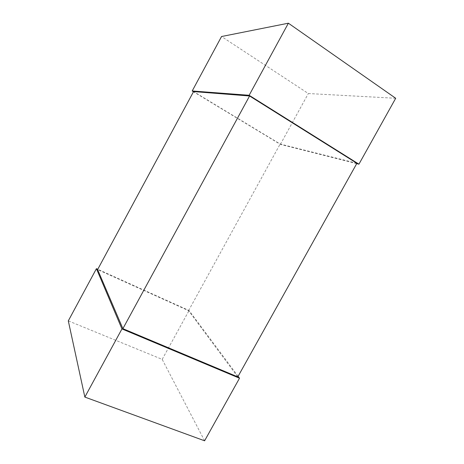 <?xml version="1.0" encoding="UTF-8"?>
<svg xmlns="http://www.w3.org/2000/svg" width="464" height="464" viewBox="0 0 464 464"><rect width="100%" height="100%" fill="white"/><g stroke="black" fill="none" stroke-linecap="round" stroke-linejoin="round"><path stroke-width="0.35" stroke-dasharray="2.32 1.74" d="M204.601 440.8L162.197 359.374L68.301 320.868M238.102 376.321L189.051 310.515L97.771 269.282M162.197 359.374L189.051 310.515M356.723 163.618L280.378 144.379L193.482 91.756M395.699 98.275L308.328 93.531L221.548 36.523M280.378 144.379L308.328 93.531M237.783 376.896L188.575 310.648L97.608 269.578M356.909 163.287L280.157 144.026L193.575 91.582M188.575 310.648L280.157 144.026"/><path stroke-width="0.7" d="M84.848 397.08L121.957 328.918L239.511 378.218L204.601 440.8L84.848 397.08L68.301 320.868L96.431 268.673L97.771 269.282M239.511 378.218L238.102 376.321M121.957 328.918L96.431 268.673M358.933 164.175L249.139 95.288L192.2 90.979L221.548 36.523L288.382 23.2L395.699 98.275L358.933 164.175L356.723 163.618M193.482 91.756L192.2 90.979M249.139 95.288L288.382 23.2M237.783 376.896L122.89 328.663L97.608 269.578L193.575 91.582L249.574 95.978L356.909 163.287L237.783 376.896M122.89 328.663L249.574 95.978"/></g></svg>
